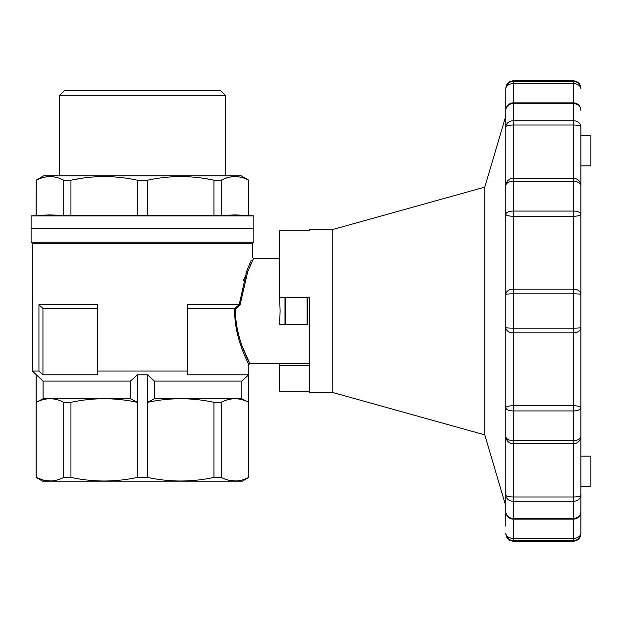 <?xml version="1.0" encoding="UTF-8"?>
<svg xmlns="http://www.w3.org/2000/svg" width="622" height="622" viewBox="0 0 622 622"><rect width="100%" height="100%" fill="white"/><g stroke="black" fill="none" stroke-linecap="round" stroke-linejoin="round"><path stroke-width="0.93" d="M187.502 308.496L234.572 308.496L239.128 304.78L246.716 271.114L251.327 260.097M252.322 261.03L253.566 258.449L252.571 257.446L252.571 243.435L32.352 243.435L32.352 371.062L38.945 371.062L38.945 304.741L97.413 304.741L97.413 371.062L187.502 371.062L187.502 304.741L239.011 304.741M243.63 280.265L243.84 279.55M244.182 278.446L244.43 277.684M245.107 275.624L245.239 275.235M245.931 273.26L246.592 271.449M246.872 270.694L247.074 270.173M247.618 268.766L247.836 268.222M248.403 266.83L248.761 265.959M249.134 265.065L249.313 264.638M249.772 263.572L250.005 263.044M250.386 262.181L250.565 261.776M31.1 242.183L253.823 242.183L253.823 215.904L31.1 215.904L31.1 228.422L253.823 228.422L31.1 228.422L31.1 242.183L32.352 243.435M32.352 371.062L43.073 381.068L130.503 381.068L137.353 374.809L147.562 374.809L154.411 381.068L241.841 381.068L248.691 374.809L187.502 374.809L187.502 371.062M38.945 371.062A2313.272 2313.272 -137 0 0 42.949 374.809L97.413 374.809L97.413 371.062M307.12 297.238L307.618 297.736L307.618 324.264L307.12 324.762L280.149 324.762L279.667 324.264L280.094 311L279.667 297.736L280.149 297.238M234.572 308.496L234.673 313.535C235.474 341.571 249.329 364.772 248.816 364.554C249.321 364.764 235.474 341.564 234.673 313.535L235.536 313.488C236.352 340.996 250.332 363.769 249.819 363.551C250.324 363.761 236.352 340.988 235.536 313.488L235.528 308.947L239.983 305.27L239.128 304.78M242.557 347.224L249.819 363.551L309.624 363.551M245.146 278.936L245.363 278.291M245.993 276.409L246.18 275.873M246.88 273.937L247.393 272.584M247.743 271.666L248.015 270.959M248.505 269.73L248.753 269.132M250.098 265.944L250.269 265.547M250.666 264.653L250.915 264.086M251.358 263.122L251.552 262.686M279.597 258.449L253.566 258.449L247.618 271.985L239.983 305.27M43.96 480.316L36.107 477.416L42.607 481.164L242.316 481.164L248.816 477.416L245.41 478.909M241.911 480.075L241.009 480.301M236.663 480.969L230.482 480.635M228.919 480.316L224.456 478.901M224.402 478.878L222.793 478.186M241.561 398.585L248.691 402.341C239.524 397.551 230.358 397.551 221.183 402.341L221.183 477.416C230.358 482.198 239.524 482.198 248.691 477.416L248.691 374.809M221.183 477.416L213.968 477.416C191.833 482.198 169.697 482.198 147.562 477.416L137.353 477.416C115.218 482.198 93.082 482.198 70.947 477.416L63.732 477.416C54.565 482.198 45.398 482.198 36.224 477.416L36.224 374.809M62.13 478.186L60.451 478.909M56.96 480.075L56.058 480.301M51.704 480.969L45.523 480.635M221.183 402.341L213.968 402.341L213.968 477.416M213.968 402.341C191.833 397.551 169.697 397.551 147.562 402.341L147.562 477.416M130.223 398.585L137.353 402.341C115.218 397.551 93.082 397.551 70.947 402.341L63.732 402.341C54.565 397.551 45.398 397.551 36.224 402.341L43.361 398.585M130.503 381.068L130.503 398.585L43.073 398.585L43.073 381.068M137.353 477.416L137.353 374.809M63.732 402.341L63.732 477.416M147.562 374.809L147.562 402.341L154.691 398.585M241.841 381.068L241.841 398.585L154.411 398.585L154.411 381.068M70.947 402.341L70.947 477.416M285.49 297.238L284.977 297.736L284.977 324.264L279.667 324.264M284.977 297.736L279.667 297.736M307.12 324.264L307.12 297.736L285.599 297.736L285.599 324.264L307.369 324.513M284.977 324.264L285.599 324.264M42.949 374.809L42.949 308.496L97.413 308.496M38.945 304.741A2313.272 2313.272 -136.9 0 0 42.949 308.496M235.528 308.947L234.673 308.52M31.1 215.904L36.107 215.469L248.816 215.469L253.823 215.904M62.581 215.383L49.978 214.924L37.382 215.383M82.399 215.158L71.934 215.437M212.988 215.437L202.515 215.158M247.54 215.383L234.937 214.924L222.342 215.383M221.183 215.469L221.183 180.201C230.358 175.412 239.524 175.412 248.691 180.201L248.816 215.469M248.691 215.469L248.691 180.201L245.371 178.693M147.562 215.469L147.562 180.201C169.697 175.412 191.833 175.412 213.968 180.201L221.238 180.178M213.968 215.469L213.968 180.201L206.162 178.732M137.353 215.469L137.353 180.201L147.562 180.201M36.107 215.469L36.224 180.201C45.398 175.412 54.565 175.412 63.732 180.201L60.412 178.693M36.224 215.469L36.278 180.178M70.947 215.469L70.947 180.201C93.082 175.412 115.218 175.412 137.353 180.201M53.951 176.897L53.438 176.827M49.363 176.594L48.081 176.664M46.526 176.827L43.905 177.309M42.203 177.768L37.071 179.781M82.399 178.164L70.947 180.201L63.732 180.201L63.732 215.469M36.107 180.201L43.61 175.87L241.305 175.87L248.816 180.201M238.91 176.897L238.389 176.827M234.323 176.594L233.04 176.664M231.485 176.827L228.865 177.309M227.162 177.768L222.031 179.781M59.253 95.788L225.662 95.788L220.662 90.781L64.26 90.781L59.253 95.788L59.253 175.87M505.818 132.019L505.818 126.95A7.511 6.204 0 0 1 513.321 120.746L573.383 120.746L573.383 178.327L513.321 178.327L513.321 125.014L573.383 125.014A7.511 1.936 180 0 1 580.894 126.95L580.894 533.101A7.511 5.303 180 0 1 573.383 538.403L513.321 538.403L513.321 519.145L573.383 519.145A7.511 7.511 0 0 0 580.894 511.642A7.511 6.764 -0 0 1 573.383 518.406L573.383 519.145M505.818 526.212L505.818 214.318A7.511 3.258 0 0 1 513.321 211.06L573.383 211.06L573.383 289.098L513.321 289.098L513.321 216.262L573.383 216.262A7.511 1.944 180 0 0 580.894 214.318A7.511 3.258 0 0 0 573.383 211.06L573.383 216.262M573.383 328.152L573.383 293.848L513.321 293.848L513.321 332.902A7.511 5.31 0 0 1 505.818 327.592A7.511 0.56 0 0 0 513.321 328.152L573.383 328.152L573.383 405.738L513.321 405.738L513.321 332.902L573.383 332.902A7.511 5.31 180 0 0 580.894 327.592A7.511 0.56 0 0 1 573.383 328.152L573.383 332.902M573.383 440.648L573.383 410.94L513.321 410.94L513.321 443.673A7.511 7.254 -0 0 1 505.818 436.419A7.511 4.23 0 0 0 513.321 440.648L573.383 440.648L573.383 496.986L513.321 496.986L513.321 443.673L573.383 443.673A7.511 7.254 180 0 0 580.894 436.419A7.511 4.23 0 0 1 573.383 440.648L573.383 443.673M505.818 409.307L505.818 328.517M573.383 211.06L573.383 181.352L513.321 181.352L513.321 216.262A7.511 1.944 0 0 1 505.818 214.318L505.818 88.277C506.261 83.721 508.765 81.218 513.321 80.774L513.321 83.597L573.383 83.597L573.383 102.855L513.321 102.855A7.511 7.511 0 0 0 505.818 110.358A7.511 6.764 180 0 1 513.321 103.594L513.321 102.855M505.818 533.723L505.818 533.101A7.511 5.303 0 0 0 513.321 538.403L513.321 541.226C508.765 540.782 506.261 538.279 505.818 533.723M505.818 95.788L505.818 111.571M505.818 485.393L505.818 489.981M505.818 511.642A7.511 7.511 0 0 0 513.321 519.145L513.321 518.406L573.383 518.406L573.383 501.254L513.321 501.254L513.321 518.406A7.511 6.764 -0 0 1 505.818 511.642L505.818 525.497M513.321 541.226L573.383 541.226L573.383 518.888M580.894 501.184L580.894 126.95A7.511 6.204 0 0 0 573.383 120.746L573.383 125.014M505.818 533.101A7.511 7.487 180 0 0 513.321 540.588L573.383 540.588A7.511 7.487 180 0 0 580.894 533.101L580.894 508.804M580.894 495.05A7.511 1.936 180 0 1 573.383 496.986L573.383 501.254A7.511 6.204 180 0 0 580.894 495.05M513.321 501.254L513.321 496.986A7.511 1.936 0 0 1 505.818 495.05A7.511 6.204 180 0 0 513.321 501.254M580.894 407.682A7.511 1.944 180 0 0 573.383 405.738L573.383 410.94A7.511 3.258 180 0 0 580.894 407.682M513.321 410.94L513.321 405.738A7.511 1.944 0 0 0 505.818 407.682A7.511 3.258 180 0 0 513.321 410.94M580.894 294.408A7.511 5.31 180 0 0 573.383 289.098L573.383 293.848A7.511 0.56 180 0 1 580.894 294.408M513.321 293.848L513.321 289.098A7.511 5.31 0 0 0 505.818 294.408A7.511 0.56 180 0 1 513.321 293.848M580.894 185.581A7.511 7.254 180 0 0 573.383 178.327L573.383 181.352A7.511 4.23 180 0 1 580.894 185.581M513.321 181.352L513.321 178.327A7.511 7.254 0 0 0 505.818 185.581A7.511 4.23 180 0 1 513.321 181.352M505.818 126.95A7.511 1.936 -0 0 1 513.321 125.014L513.321 103.594L573.383 103.594L573.383 102.855A7.511 7.511 0 0 1 580.894 110.358A7.511 6.764 180 0 0 573.383 103.594L573.383 120.746M513.321 103.112L513.321 83.597A7.511 5.303 0 0 0 505.818 88.899A7.511 7.487 0 0 1 513.321 81.412L573.383 81.412A7.511 7.487 0 0 1 580.894 88.899A7.511 5.303 180 0 0 573.383 83.597L573.383 80.774C577.939 81.218 580.443 83.721 580.894 88.277M580.894 456.144L590.9 456.144L590.9 486.171L580.894 486.171M580.894 135.829L590.9 135.829L590.9 165.856L580.894 165.856M279.597 363.551L279.597 365.596L309.624 365.596M309.624 230.84L309.624 229.673L309.624 230.84L279.597 230.84L279.597 297.238L309.624 297.238L309.624 392.327L332.148 392.327L484.795 434.871L505.818 506.106M309.624 229.673L332.148 229.673L332.148 392.327M279.597 365.596L279.597 391.16L309.624 391.16M332.148 229.673L484.795 187.129L484.795 434.871M484.795 187.129L505.818 115.894M252.571 243.435L253.823 242.183M249.811 363.551L248.816 364.562L248.816 477.416M36.107 374.809L36.107 477.416M225.662 95.788L225.662 175.87M513.321 80.774L573.383 80.774M573.383 541.226C577.939 540.782 580.443 538.279 580.894 533.723"/></g></svg>
